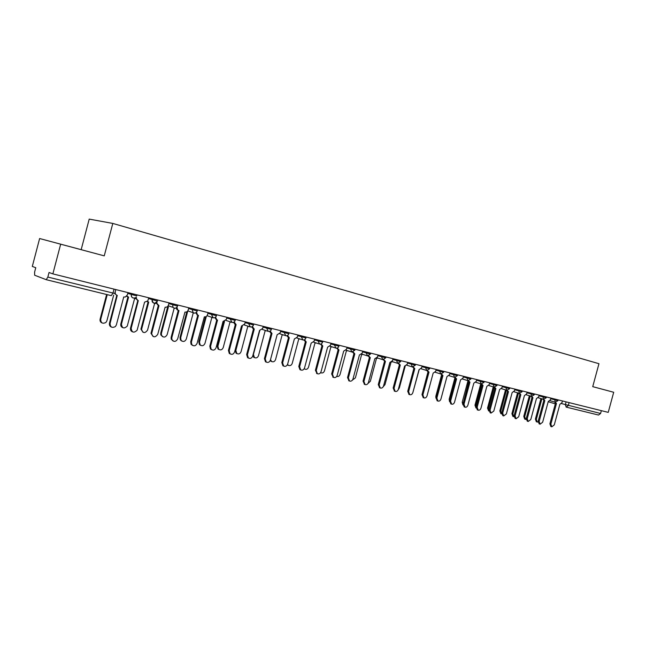 <?xml version="1.0" encoding="UTF-8"?>
<svg xmlns="http://www.w3.org/2000/svg" width="646" height="646" viewBox="0 0 646 646"><rect width="100%" height="100%" fill="white"/><g stroke="black" fill="none" stroke-linecap="round" stroke-linejoin="round"><path stroke-width="0.97" d="M39.624 238.535L104.248 255.864L112.8 223.427L89.213 219.107L81.17 249.663L39.624 238.535L32.3 266.451L35.764 267.702L34.609 272.095L34.65 275.228L46.237 279.694L47.844 277.069L114.754 293.478L115.787 289.57M60.667 244.196L52.867 273.88L608.233 412.374L613.7 392.267L592.729 386.647M112.8 223.427L598.963 363.706L592.729 386.655L613.7 392.267M52.867 273.88L49.039 272.499L47.844 277.069M601.353 410.654L600.586 413.488L598.543 415.047L566.356 407.158M81.17 249.663L104.248 255.864M60.748 244.212L88.413 251.617L60.748 244.212M555.374 402.256L556.464 403.492L550.877 424.107L551.805 426.82L554.284 424.882L559.856 404.323L561.996 402.66L562.456 400.956M551.805 426.82L550.844 426.505L549.916 423.792L555.495 403.209M556.246 403.435L554.405 401.974M541.009 398.574L541.808 399.099L536.325 419.359L537.254 422.04L538.102 422.048M537.254 422.04L536.325 421.733L535.397 419.06L540.872 398.824M541.598 399.042L540.072 398.299M543.69 399.373L544.812 400.625L539.168 421.434L540.121 424.18L542.648 422.226L548.268 401.473L550.44 399.793L550.909 398.073M540.121 424.18L539.16 423.865L538.215 421.119L543.843 400.342M544.586 400.56L542.729 399.091M531.787 396.426L532.934 397.702L527.241 418.713L528.21 421.483L530.786 419.52L536.455 398.566L538.667 396.878L539.135 395.142M528.21 421.483L527.257 421.168L526.288 418.398L531.973 397.419M532.7 397.637L530.834 396.16M519.65 393.422L520.821 394.722L515.08 415.935L516.073 418.737L518.69 416.759L524.415 395.602L526.66 393.899L527.136 392.146M516.073 418.737L515.12 418.422L514.135 415.62L519.868 394.44M520.587 394.658L518.706 393.172M529.421 395.732L530.221 396.24L524.689 416.694L525.634 419.399L526.183 419.464M525.634 419.399L524.713 419.092L523.761 416.387L529.292 395.966M530.003 396.184L528.485 395.457M517.616 392.841L518.415 393.325L512.827 413.973L514.03 416.767M513.804 416.702L512.884 416.395L511.915 413.674L517.486 393.059M518.189 393.269L516.687 392.566M505.592 389.893L506.383 390.362L500.747 411.203L501.635 413.916M501.643 413.925L500.828 413.658L499.834 410.904L505.463 390.087M506.149 390.297L504.671 389.619M507.28 390.362L508.475 391.678L502.685 413.109L503.694 415.935L506.367 413.949L512.141 392.582L514.426 390.87L514.902 389.102M502.822 415.644L501.74 412.794L507.522 391.403M508.232 391.613L506.343 390.119M494.666 387.229L495.886 388.585L490.039 410.218L491.065 413.077L493.794 411.082L499.624 389.506L501.95 387.778L502.427 385.985M490.217 412.794L489.103 409.911L494.941 388.303M495.635 388.512L493.73 387.011M493.334 386.889L492.422 386.615M494.02 387.689L488.441 408.377L488.99 410.896M488.61 410.88L487.528 408.078L493.205 387.067M480.85 383.837L482.788 385.355M481.456 384.838L475.884 405.502L476.11 407.626M476.005 408.006L474.98 405.195L480.705 383.982M480.535 383.926L479.938 383.562M481.795 384.039L483.047 385.42L477.152 407.279L478.193 410.17C479.461 410.428 480.39 409.758 480.979 408.151L486.858 386.365L489.224 384.62L489.708 382.812M477.362 409.887L476.215 406.964L482.11 385.145M468.657 380.777L469.949 382.198L463.99 404.275L465.055 407.19C466.355 407.473 467.3 406.794 467.898 405.171L473.833 383.159L476.239 381.406L476.732 379.582M464.24 406.915L463.069 403.968L469.012 381.923M469.674 382.125L467.752 380.607M455.26 377.45L456.577 378.911L450.569 401.214L451.651 404.162C452.975 404.453 453.944 403.774 454.558 402.119L460.55 379.888L462.996 378.12L463.489 376.279M450.86 403.887L449.656 400.9L455.656 378.637M456.302 378.831L454.364 377.304M441.581 374.042L442.938 375.552L436.874 398.089L437.972 401.061C439.328 401.376 440.322 400.69 440.943 399.018L446.992 376.553L449.479 374.769L449.979 372.912M437.205 400.795L435.961 397.774L442.017 375.278M442.647 375.471L440.701 373.937M427.62 370.57L429.017 372.128L422.888 394.892L424.002 397.896C425.391 398.227 426.408 397.54 427.046 395.845L433.151 373.146L435.687 371.353L436.187 369.472M423.267 397.645L421.991 394.585L428.104 371.854M422.161 393.955L427.991 371.821L426.756 370.505M413.367 367.017L414.797 368.624L408.611 391.637L409.742 394.674C411.171 395.021 412.205 394.335 412.851 392.606L419.02 369.665L421.604 367.857L422.113 365.959M409.047 394.423L407.723 391.331L413.892 368.357M414.49 368.543L412.519 366.993M398.808 363.383L400.278 365.055L394.036 388.311L395.174 391.371C396.636 391.742 397.702 391.056 398.364 389.296L404.59 366.112L407.222 364.296L407.731 362.374M394.52 391.137L393.148 388.004L399.381 364.788M399.955 364.966L397.976 363.391M383.934 359.669L385.444 361.405L379.137 384.911L380.292 388.004C381.794 388.399 382.884 387.705 383.562 385.92L389.853 362.487L392.534 360.654L393.051 358.708M379.686 387.786L378.265 384.604L384.564 361.138M385.113 361.308L383.118 359.717M468.681 381.81L463.045 404.049M462.956 404.961L462.189 402.264L467.914 381.051M467.785 380.785L467.22 380.446M449.543 401.65L449.148 399.268L454.824 378.185M435.905 398.033L435.84 396.216L441.525 375.092M412.988 392.106L419.173 369.706M398.259 389.611L399.341 387.939L405.187 366.193M383.248 386.696L384.992 384.653L390.943 362.479M391.742 361.994L392.542 361.728M367.994 383.474L370.344 381.293L376.457 358.498M376.65 358.352L377.958 358.142M368.737 355.873L370.295 357.674L363.924 381.439L365.087 384.556C366.629 384.984 367.744 384.289 368.446 382.464L374.793 358.78L377.522 356.931L378.047 354.969M364.53 384.354L363.06 381.132L369.423 357.416M369.948 357.577L367.937 355.954M353.209 351.981L354.807 353.863L348.38 377.886L349.543 381.027C351.125 381.495 352.28 380.801 352.999 378.944L359.41 354.993L362.188 353.128L362.721 351.149M349.05 380.857L347.524 377.587L353.943 353.604M354.444 353.758L352.417 352.094M337.333 348L338.98 349.97L332.48 374.26L333.643 377.425C335.274 377.934 336.461 377.24 337.204 375.334L343.68 351.125L346.522 349.244L347.055 347.241M333.239 377.272L331.64 373.961L338.133 349.712M338.601 349.857L336.558 348.154M321.102 343.922L322.798 345.99L316.233 370.554L317.38 373.735C319.067 374.292 320.295 373.598 321.062 371.652L327.611 347.168L330.502 345.279L331.043 343.244M317.073 373.622L315.41 370.247L321.958 345.731M322.402 345.868L320.343 344.116M304.508 339.748L306.244 341.912L299.615 366.758L300.745 369.948C302.481 370.57 303.749 369.883 304.557 367.889L311.17 343.123L314.118 341.217L314.667 339.166M300.56 369.883L299.93 369.649L298.799 366.46L305.421 341.661M305.833 341.791L303.749 339.974M287.527 335.468L289.319 337.745L282.617 362.874L283.707 366.072C285.508 366.775 286.824 366.096 287.672 364.029L294.35 338.988L297.362 337.059L297.911 334.983M283.683 366.056L282.908 365.773L281.817 362.584L288.504 337.503M288.342 337.446L286.784 335.734M352.49 380.034L355.389 377.862L361.607 354.638L363.06 354.484M336.711 376.4C338.278 376.844 339.408 376.166 340.103 374.357L346.385 350.883L347.839 350.746M320.65 372.597L320.981 372.807C322.596 373.315 323.767 372.637 324.494 370.772L330.841 347.047L332.286 346.926M304.266 368.616L304.912 369.141C306.575 369.698 307.787 369.019 308.538 367.114L314.949 343.131L316.387 343.026M287.551 364.401L288.479 365.386C290.191 365.999 291.443 365.329 292.234 363.375L298.71 339.126L300.132 339.045M288.318 365.329L287.341 364.845M270.496 359.693L271.667 361.534C273.436 362.228 274.736 361.566 275.567 359.547L282.1 335.024L283.513 334.967M271.659 361.534L270.206 360.605M270.157 331.083L271.998 333.481L265.223 358.91L266.265 362.083C268.122 362.89 269.495 362.228 270.391 360.088L277.142 334.749L280.219 332.811L280.776 330.712M266.346 362.14L265.482 361.784L264.44 358.611L271.199 333.239M271.037 333.183L269.414 331.382M259.805 330.486L253.418 354.468L254.443 357.585C256.284 358.377 257.641 357.731 258.513 355.639L265.118 330.833L266.507 330.809M254.54 357.642L252.723 356.019M252.376 326.577L254.266 329.121L247.418 354.848L248.379 357.981C250.309 358.926 251.754 358.28 252.715 356.051L259.539 330.421L262.672 328.459L263.237 326.335M248.581 358.118L247.612 357.682L246.651 354.557L253.49 328.879M253.313 328.822L251.641 326.924M242.339 326.085L235.863 350.439L236.807 353.515C238.713 354.444 240.134 353.822 241.079 351.642L247.749 326.553L249.106 326.545M237.017 353.653L236.073 353.233L235.128 350.164L241.556 325.996M234.183 321.95L236.121 324.655L229.201 350.689L230.024 353.733C232.027 354.872 233.561 354.274 234.619 351.925L241.515 325.98L244.713 324.009L245.286 321.861M230.396 354.008L229.273 353.443L228.45 350.398L235.354 324.413M235.184 324.357L233.448 322.354M224.509 321.433L217.896 346.321L218.719 349.308C220.698 350.431 222.2 349.841 223.233 347.548L229.984 322.168L231.3 322.184M219.091 349.583L218.001 349.026L217.177 346.046L223.686 321.546M215.562 317.194L216.862 319.851L217.532 320.085L210.539 346.426L211.169 349.3C213.253 350.746 214.884 350.205 216.087 347.693L223.056 321.442L226.326 319.455L226.899 317.275M211.775 349.793L210.443 349.01L209.805 346.143L216.79 319.835M216.612 319.786L214.819 317.662M206.316 316.459L199.509 342.105L200.147 344.916C202.19 346.337 203.805 345.812 204.976 343.357L211.791 317.679L213.027 317.727M200.744 345.408L199.444 344.641L198.815 341.831L205.444 316.839M196.497 312.284L197.611 315.054L198.492 315.393L191.418 342.065L191.781 344.593C193.897 346.514 195.673 346.103 197.103 343.365L204.338 316.839C205.864 317.041 206.922 316.354 207.495 314.788L208.077 312.583M192.702 345.473L191.071 344.31L190.707 341.782L197.773 315.151M197.587 315.103L195.73 312.842M187.154 311.582L187.598 311.711L180.686 337.785L181.05 340.264C183.133 342.154 184.877 341.75 186.29 339.069L193.178 313.084L194.551 313.108M181.962 341.136L180.371 339.99L180.008 337.519L186.823 311.8M176.98 307.221L177.674 309.927L178.99 310.597L171.836 337.592L171.868 339.433C173.863 342.17 175.793 342 177.658 338.924L184.974 312.066C186.541 312.284 187.615 311.59 188.196 309.999L188.785 307.771M173.152 341.048L171.182 339.15L171.142 337.309L178.28 310.363M178.094 310.306L176.972 309.684L176.18 307.884M167.476 306.608L168.404 306.971L161.411 333.368L161.452 335.161C163.414 337.85 165.311 337.688 167.144 334.676L174.113 308.384L176.205 308.118M162.727 336.752L160.789 334.894L160.757 333.094L167.726 306.745M157.018 301.876L156.833 303.257L158.997 305.679L151.657 333.594C153.037 337.592 155.064 337.85 157.729 334.378L165.134 307.189C166.741 307.407 167.831 306.713 168.428 305.098L169.026 302.845M153.118 336.518L150.986 333.312L158.31 305.453M158.117 305.388L156.146 302.788M147.385 301.424L148.733 302.118L141.571 329.403C142.936 333.312 144.922 333.578 147.538 330.187L154.58 303.563L156.8 303.249L156.154 303.031M143.016 332.27L140.933 329.137L148.079 301.908M147.894 301.844L147.223 301.577M136.363 297.152C136.08 298.872 136.726 300.019 138.292 300.584L131.178 328.313C131.881 332.633 133.859 333.263 137.122 330.219L144.591 302.134L147.805 300.891L148.758 297.79M132.575 331.866C130.888 331.188 130.209 329.912 130.532 328.039L137.832 300.422M137.816 300.414L135.612 297.548M126.834 296.005L128.578 297.144L121.44 324.195C122.134 328.418 124.08 329.04 127.278 326.077L134.578 298.63L135.797 298.718M122.821 327.675C121.173 327.005 120.503 325.762 120.818 323.937L127.948 296.95M127.916 296.934L126.608 296.256M115.174 291.887L115.271 291.927C114.988 293.672 115.658 294.834 117.265 295.408L110.07 323.501C110.256 327.199 112.024 328.225 115.384 326.569L116.353 324.93L123.725 296.999L125.34 297.015L127.375 294.923L127.981 292.606M111.5 327.094C109.804 326.383 109.126 325.1 109.449 323.226L116.829 295.262M116.748 295.222L114.754 293.542M107.244 294.641L100.703 319.439C100.889 323.057 102.625 324.066 105.92 322.451L106.873 320.852L113.664 295.117M102.116 322.96C100.461 322.265 99.791 321.005 100.106 319.181L106.622 294.487M127.779 293.373L136.702 295.925L136.984 294.851M148.556 298.549L157.366 301.06L157.648 300.01M168.824 303.604L177.545 306.083L177.82 305.041M188.592 308.53L197.224 310.976L197.498 309.943M207.875 313.334L216.434 315.757L216.709 314.731M226.706 318.026L235.184 320.424L235.451 319.407M245.084 322.604L253.49 324.978L253.757 323.977M263.035 327.078L271.368 329.428L271.635 328.434M280.574 331.446L288.835 333.772L289.101 332.787M297.717 335.718L305.905 338.019L306.164 337.042M314.465 339.893L322.588 342.17L322.847 341.201M330.849 343.971L338.9 346.224L339.158 345.271M346.862 347.96L354.856 350.197L355.106 349.252M362.535 351.86L370.457 354.081L370.707 353.144M377.862 355.68L385.727 357.876L385.977 356.947M392.865 359.41L400.665 361.59L400.916 360.67M407.545 363.068L415.297 365.232L415.54 364.32M421.927 366.653L429.614 368.793L429.856 367.889M436.01 370.158L443.64 372.282L443.883 371.385M449.794 373.59L457.376 375.697L457.618 374.809M463.311 376.957L470.829 379.049L471.071 378.168M476.554 380.252L484.024 382.327L484.258 381.455M489.531 383.482L496.944 385.541L497.178 384.677M502.249 386.647L509.613 388.698L509.847 387.834M514.725 389.756L522.041 391.783L522.267 390.935M526.958 392.8L534.226 394.819L534.452 393.971M538.958 395.788L546.177 397.791L546.403 396.951M550.731 398.719L557.902 400.706L558.128 399.874M111.274 295.634L46.286 279.702L111.274 295.634L112.977 293.139L114.035 289.133M561.56 403.589L600.586 413.488M566.106 401.869L565.331 404.711L566.267 407.142L568.302 405.526L569.094 402.611M566.13 407.101L598.543 415.047M555.318 403.855L548.204 401.715L555.318 403.855M131.598 293.51L131.316 294.584C131.033 296.32 131.687 297.475 133.27 298.048L134.941 297.927C132.43 298.347 131.227 297.233 131.34 294.592L131.631 293.518M152.391 298.694L152.117 299.76C151.834 301.472 152.464 302.611 154.014 303.168M172.668 303.757L172.934 307.351L174.234 308.158M192.451 308.683L192.177 309.717L193.219 312.704L193.962 313.027M211.751 313.496L211.476 314.521L213.212 317.784M230.59 318.195L230.323 319.205L232.003 322.419M248.976 322.782L248.71 323.775L250.349 326.949M266.935 327.264L266.677 328.249L268.268 331.374M284.482 331.64L284.224 332.609L285.766 335.694M301.625 335.912L301.367 336.873L302.869 339.917M318.381 340.087L318.123 341.04L319.584 344.043M334.757 344.173L334.507 345.117L335.928 348.081M350.778 348.17L350.528 349.098L351.909 352.022M366.444 352.078L366.193 352.991L367.534 355.881M381.77 355.898L381.528 356.81L382.828 359.66M396.765 359.636L396.531 360.541L397.799 363.351M411.454 363.302L411.211 364.191L412.447 366.968M425.827 366.888L425.585 367.768L426.788 370.513M439.902 370.392L439.668 371.264L440.838 373.977M453.686 373.832L453.452 374.696L454.598 377.377M467.195 377.199L466.961 378.055L468.075 380.704M480.43 380.502L480.196 381.342L481.286 383.966M493.399 383.732L493.173 384.572L494.23 387.164M506.117 386.906L505.891 387.737L506.916 390.297M518.577 390.014L519.36 393.366M530.802 393.067L531.561 396.378M542.793 396.055L543.536 399.333M554.559 398.986L555.277 402.232M550.877 424.107L549.916 423.792M535.397 419.06L536.325 419.359M539.168 421.434L538.215 421.119M527.241 418.713L526.288 418.398M515.08 415.935L514.135 415.62M523.761 416.387L524.689 416.694M511.915 413.674L512.827 413.973M499.834 410.904L500.747 411.203M502.685 413.109L501.74 412.794M490.039 410.218L489.103 409.911M487.528 408.078L488.441 408.377M474.98 405.195L475.884 405.502M477.152 407.279L476.215 406.964M463.99 404.275L463.069 403.968M450.569 401.214L449.656 400.9M436.874 398.089L435.961 397.774M428.718 372.039L427.967 371.813M422.888 394.892L421.991 394.585M408.611 391.637L407.723 391.331M394.036 388.311L393.148 388.004M379.137 384.911L378.265 384.604M462.189 402.264L463.085 402.563M449.148 399.268L450.012 399.559M435.84 396.216L436.341 396.386M363.924 381.439L363.06 381.132M348.38 377.886L347.524 377.587M332.48 374.26L331.64 373.961M316.233 370.554L315.41 370.247M299.615 366.758L298.799 366.46M282.617 362.874L281.817 362.584M265.223 358.91L264.44 358.611M247.418 354.848L246.651 354.557M235.128 350.164L235.863 350.439M229.201 350.689L228.45 350.398M217.177 346.046L217.896 346.321M210.539 346.426L209.805 346.143M198.815 341.831L199.509 342.105M191.418 342.065L190.707 341.782M180.008 337.519L180.686 337.785M171.836 337.592L171.142 337.309M160.757 333.094L161.411 333.368M151.762 333.013L151.091 332.73M141.03 328.572L141.668 328.838M131.178 328.313L130.532 328.039M120.818 323.937L121.44 324.195M110.07 323.501L109.449 323.226M100.106 319.181L100.703 319.439M550.045 400.673L555.237 402.224L557.894 400.73M152.399 298.694L152.117 299.76C152.916 303.717 154.66 304.169 157.349 301.125M538.263 397.758L543.496 399.325L546.169 397.815M526.256 394.787L531.521 396.369L534.218 394.843M514.014 391.759L519.319 393.349L522.033 391.807M501.538 388.674L506.868 390.281L509.613 388.722M488.804 385.525L494.174 387.148L496.935 385.573M475.819 382.311L481.23 383.95L484.015 382.359M462.576 379.032L468.019 380.688L470.821 379.081M449.051 375.689L454.534 377.361L457.368 375.73M435.259 372.274L440.766 373.961L443.632 372.314M421.168 368.785L426.715 370.489L429.606 368.826M406.786 365.224L412.366 366.944L415.289 365.265M392.098 361.59L397.71 363.327L400.657 361.631M377.086 357.868L382.731 359.628L385.719 357.916M361.752 354.073L367.429 355.849L370.449 354.121M346.078 350.189L351.787 351.989L354.848 350.237M330.058 346.224L335.791 348.041C337.277 348.347 338.31 347.758 338.892 346.272M313.673 342.162L319.431 344.003C320.933 344.318 321.983 343.729 322.58 342.21M296.91 338.011L302.691 339.869C304.218 340.2 305.283 339.602 305.897 338.068M279.766 333.764L285.564 335.629C287.115 335.993 288.205 335.387 288.827 333.82M262.228 329.412L268.025 331.301C269.6 331.689 270.714 331.075 271.36 329.476M244.269 324.962L250.05 326.852C251.674 327.28 252.812 326.674 253.474 325.027M225.89 320.4L231.631 322.289C233.295 322.782 234.474 322.176 235.168 320.481M207.067 315.708L212.712 317.598C214.432 318.187 215.667 317.59 216.418 315.813M187.8 310.879L193.219 312.704C195.035 313.512 196.36 312.955 197.208 311.033M168.178 305.736L172.934 307.351C174.848 308.788 176.382 308.384 177.529 306.139M556.311 403.451L555.342 403.161M540.726 398.784L541.663 399.066M544.651 400.585L543.69 400.294M532.772 397.661L531.811 397.371M520.66 394.674L519.699 394.391M529.139 395.925L530.067 396.2M517.325 393.01L518.253 393.285M505.293 390.039L506.222 390.321M508.305 391.637L507.352 391.347M503.694 415.935L502.75 415.62M495.708 388.537L494.763 388.254M491.065 413.077L490.128 412.762M493.035 387.019L493.802 387.245M488.538 410.856L488.998 411.017M482.861 385.379L481.924 385.089M478.193 410.17L477.265 409.855M469.755 382.149L468.826 381.867M465.055 407.19L464.135 406.875M456.383 378.863L455.462 378.58M451.651 404.162L450.738 403.847M442.736 375.504L441.816 375.221M437.972 401.061L437.059 400.746M428.799 372.072L427.894 371.789M424.002 397.896L423.106 397.589M414.57 368.567L413.674 368.293M409.742 394.674L408.853 394.359M400.044 364.99L399.155 364.715M395.174 391.371L394.294 391.064M385.202 361.34L384.322 361.066M380.292 388.004L379.42 387.689M370.037 357.609L369.165 357.335M365.087 384.556L364.223 384.249M354.533 353.79L353.677 353.524M349.543 381.027L348.687 380.72M338.69 349.89L337.842 349.623M333.643 377.425L332.803 377.119M322.483 345.901L321.643 345.634M317.38 373.735L316.556 373.428M305.905 341.823L305.082 341.556M300.745 369.948L299.93 369.649M288.94 337.64L288.132 337.382M283.707 366.072L282.908 365.773M287.696 365.095L288.479 365.386M270.9 361.251L271.667 361.534M271.578 333.368L270.787 333.11M266.265 362.083L265.482 361.784M253.692 357.295L254.443 357.585M253.797 328.984L253.022 328.725M248.379 357.981L247.612 357.682M236.073 353.233L236.807 353.515M235.564 324.486L234.805 324.227M230.024 353.733L229.273 353.443M218.001 349.026L218.719 349.308M216.862 319.851L216.119 319.608M211.169 349.3L210.443 349.01M199.444 344.641L200.147 344.916M197.611 315.054L196.893 314.812M191.781 344.593L191.071 344.31M180.371 339.99L181.05 340.264M177.674 309.927L176.972 309.684M171.868 339.433L171.182 339.15M160.789 334.894L161.452 335.161M151.657 333.594L150.986 333.312M140.933 329.137L141.571 329.403"/></g></svg>
